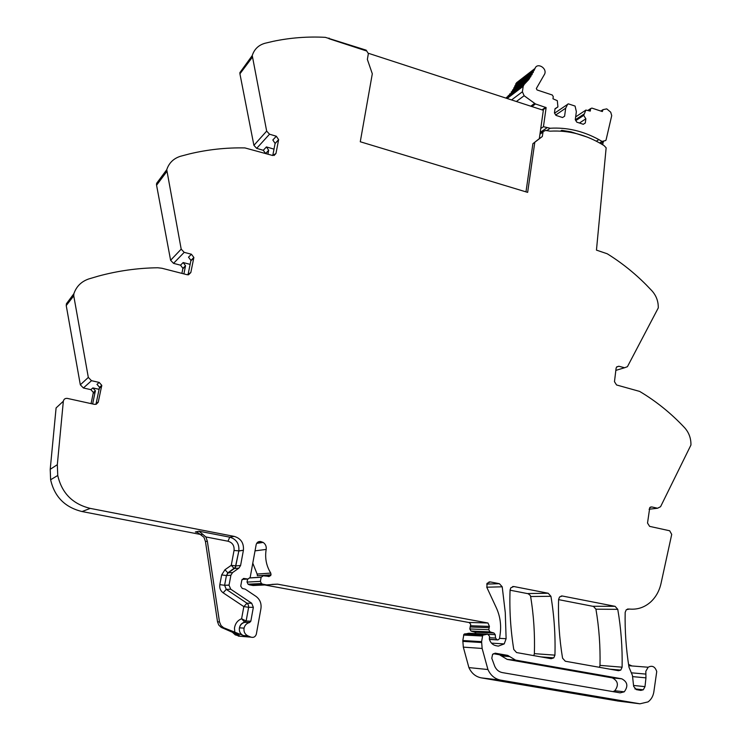 <?xml version="1.0" encoding="UTF-8"?>
<svg xmlns="http://www.w3.org/2000/svg" width="741" height="741" viewBox="0 0 741 741"><rect width="100%" height="100%" fill="white"/><g stroke="black" fill="none" stroke-linecap="round" stroke-linejoin="round"><path stroke-width="1.11" d="M367.619 57.918L368.444 53.296L543.338 110.289L539.309 138.65L532.89 143.698L542.31 136.511L543.116 131.555L545.728 130.416L550.091 131.176C568.866 130.073 586.853 134.881 604.054 145.597L606.147 147.802L596.459 250.125L607.222 253.765C621.319 262.518 634.352 272.901 646.291 284.915L652.006 290.88C656.331 295.77 658.416 301.457 658.267 307.932L627.423 366.693L624.58 367.749L618.818 366.239L616.697 366.897M539.309 138.65L542.31 136.511M534.77 142.439L527.648 192.373L360.274 141.763L372.306 73.776L367.36 59.419L368.36 53.602L366.184 50.166L366.063 50.814L328.958 38.708L366.063 50.814L366.184 50.166L325.355 37.346C307.784 36.402 290.426 37.726 273.272 41.311L264.972 43.265C258.526 45.108 254.283 49.202 252.246 55.547L266.667 131.092L269.52 134.204L276.31 136.224L278.625 139.651L275.948 153.535L272.586 155.471L244.928 147.922C226.218 147.533 207.693 149.534 189.353 153.933L180.471 156.277C173.57 158.454 168.994 162.937 166.744 169.717L181.193 249.143L184.203 252.348L191.428 254.237L193.873 257.488L190.817 272.577L187.204 274.744L161.983 268.27L157.768 267.76C137.789 268.02 117.958 270.808 98.284 276.134L88.753 278.949C81.343 281.506 76.388 286.424 73.887 293.695L73.757 295.844L88.318 377.419L91.504 380.698L99.211 382.43L101.786 385.348L98.229 402.261L96.247 404.243L94.431 404.354L67.366 398.408C65.152 398.186 63.809 399.13 63.337 401.242L57.326 464.681L57.752 475.472C61.781 493.089 72.609 504.056 90.254 508.391L234.202 536.391C240.899 538.401 243.974 543.033 243.409 550.267L238.815 551.035L235.471 567.384L234.11 568.458L231.266 565.318L236.036 565.92L240.593 565.485L243.381 550.424M532.89 143.698L525.99 191.873M252.385 55.103L252.218 55.594M252.246 55.547L239.871 72.664L239.927 73.841L252.181 57.455M274.003 149.145L266.417 146.922L263.287 150.303L256.682 148.367L253.904 145.347L239.927 73.841M276.31 136.224L272.827 139.993L275.115 143.393L272.771 155.517M166.744 169.717L156.675 183.249L156.499 184.379L156.573 185.213L166.642 171.736M190.159 264.37L183.157 262.555L180.535 265.176L173.524 263.361L170.606 260.267L156.573 185.213M191.428 254.237L188.501 257.173L190.937 260.397L188.001 274.837M73.887 293.695L66.412 303.764L66.236 305.561L73.757 295.844M99.211 389.34L92.875 387.923L90.874 389.655L83.409 387.988L80.324 384.811L66.282 305.848M99.211 382.43L96.969 384.366L99.526 387.256L96.089 403.688L98.321 401.918M95.867 404.354L96.089 403.688M63.337 401.242L56.094 407.93L50.212 469.312L50.62 479.751C54.501 496.776 64.976 507.381 82.066 511.549L201.747 534.696M256.664 543.375L263.148 542.421L260.61 541.523C258.322 541.328 256.84 542.375 256.164 544.681L250.18 577.406L247.994 579.036L244.021 578.471L241.825 580.129L240.723 586.122L242.261 588.456L245.206 589.151L255.923 596.338C259.961 599.339 261.629 603.452 260.925 608.676L256.321 634.231C255.358 636.862 253.607 637.844 251.051 637.167L247.957 635.889C244.873 634.333 243.576 631.74 244.058 628.118C244.836 625.098 246.66 623.246 249.541 622.551L244.863 622.329L246.142 621.004L241.603 618.763L244.863 622.329C242.011 623.024 240.204 624.858 239.436 627.831L239.343 628.433C239.13 631.767 240.445 634.129 243.289 635.519L223.615 627.738L221.04 625.589L219.493 621.912L217.53 621.819L218.743 625.015L221.142 627.34L239.139 635.185L235.268 634.88L240.436 636.297M240.593 565.485L238.926 568.106L232.572 572.58L230.896 575.22L226.44 575.544L228.098 572.941L234.397 568.514L238.926 568.106M230.738 589.206L226.274 589.373L246.985 603.211L251.671 603.211L230.738 589.206L229.034 585.205L230.896 575.22M251.671 603.211L253.348 607.333L248.643 607.287L246.142 621.004L250.829 621.208L253.348 607.333M250.829 621.208L249.541 622.551M263.148 542.421C265.556 544.089 266.565 546.423 266.176 549.424L255.034 550.859M487.967 623.005L469.072 622.44L470.711 624.237L469.822 628.961L488.754 629.73L489.43 626.404L487.967 623.005L277.486 584.149L266.621 584.899L262.731 584.177L261.443 583.547L260.397 581.37L261.156 577.174L263.666 575.692L269.168 576.517L271.039 574.84L270.752 573.08C266.288 565.828 264.769 557.945 266.176 549.424M270.752 573.08L257.127 574.062L252.783 563.169M257.127 574.062L257.396 575.757L271.039 574.84M265.926 584.927L253.089 585.501L249.3 584.806L248.059 584.195L247.04 582.083L247.596 579.054M469.609 622.625L264.769 584.973M488.43 631.814L490.023 631.888L488.754 629.73M469.822 628.961L471.054 631.063L488.43 631.823M489.458 639.455L497.989 639.928L496.97 639.742L495.553 638.057L495.229 634.667L493.951 633.009L490.023 631.888M476.093 633.583L474.879 632.147L471.054 631.063M476.306 635.713L476.176 634.379M497.989 639.928L499.527 638.659L500.194 633.814C501.361 624.682 500.073 616.012 496.331 607.805L486.818 587.354L487.143 583.26L490.32 581.926L499.425 583.704L502.213 586.807L486.754 587.205M510.067 590.197L528.796 593.847M558.603 599.636L594.143 606.555M609.88 669.169L620.773 670.096L618.522 670.707L565.3 661.231L562.558 658.175C559.335 638.594 558.019 619.013 558.612 599.441L559.548 596.977L562.308 596.005L615.113 606.342L617.762 609.343L595.931 609.185L593.346 606.268L615.113 606.342M540.837 656.869L553.796 657.86L551.184 658.712L516.56 652.552L513.763 649.449C510.568 629.628 509.336 609.806 510.077 590.003L510.864 587.743L513.902 586.539L548.201 593.245L550.924 596.301L530.621 596.514L530.297 595.458L527.962 593.55L548.201 593.245M487.68 634.129L482.715 635.241L481.604 641.65L462.81 640.53L463.912 634.315L468.757 633.24L487.68 634.129L489.579 636.343L489.356 639.085C490.431 642.725 492.626 644.929 495.942 645.689L498.341 646.124L504.213 643.91L506.112 638.705L505.279 612.585L502.213 586.807M481.604 641.65L482.141 648.449L487.93 669.531L468.905 667.595L463.32 647.134L482.141 648.449M462.81 640.53L463.32 647.134M618.244 701.069L481.27 677.867C475.657 676.737 471.545 673.31 468.905 667.595M633.546 685.453L644.994 686.638L645.957 677.858L645.828 671.281L648.162 667.233C652.228 665.159 655.081 666.604 656.739 671.559L653.803 692.159C653.043 696.383 651.117 699.624 648.042 701.894L639.955 703.802L500.62 680.118C494.877 678.951 490.644 675.422 487.93 669.531M628.553 664.427L631.99 665.964M644.994 686.638L643.29 689.788L640.798 690.408L636.343 689.63L633.648 686.379L632.434 675.412L628.989 667.187C626.062 648.903 624.793 630.637 625.172 612.39L626.293 609.713L629.48 609.056L627.497 609.037M649.079 509.234L657.563 508.243L651.793 506.937L649.764 507.594L647.523 523.053L649.625 526.369L669.688 530.778L671.717 534.409L661.028 583.436C659.323 590.985 655.859 597.172 650.644 601.998C644.475 607.435 637.417 609.787 629.48 609.056M657.563 508.243L660.574 506.705L690.945 445.017C691.066 438.32 688.945 432.549 684.601 427.696C671.096 413.302 656.109 401.196 639.631 391.405L616.558 384.968L614.474 381.671L616.095 368.277L616.521 367.119L618.818 366.239M620.773 670.096L622.107 667.187C622.486 647.634 621.041 628.349 617.762 609.343M599.46 667.317L599.997 665.381C600.432 646.393 599.071 627.655 595.931 609.185M553.796 657.86L554.935 655.137C555.5 635.25 554.166 615.641 550.924 596.301M533.789 655.618L534.372 653.655C534.974 634.342 533.733 615.299 530.621 596.514M509.706 656.582L515.551 660.111L621.755 678.802C627.544 681.877 628.377 686.222 624.255 691.816L620.161 692.863L502.305 672.587C498.897 671.892 496.377 669.799 494.747 666.326L491.802 658.277L492.57 654.368L495.534 653.238L507.752 655.396L509.706 656.582L501.407 655.924L499.48 654.757L493.367 653.673M515.551 660.111L507.196 659.407L501.407 655.924M507.196 659.407L612.344 677.895C618.077 680.942 618.902 685.221 614.808 690.751L613.066 691.64M263.287 150.303L265.556 153.415M266.417 146.922L268.677 150.256L267.936 154.109M183.157 262.555L185.546 265.723L183.898 273.892M180.535 265.176L182.916 268.325L181.906 273.383M90.874 389.655L93.366 392.461L91.069 403.613M92.875 387.923L95.385 390.757L92.644 403.956M232.1 631.953L235.268 634.88M195.355 531.955L199.042 531.204L205.859 536.947L207.341 541.189L205.452 541.514L203.979 537.299L197.69 532.501L195.355 531.955L196.661 532.205M207.341 541.189L219.493 621.912M205.452 541.514L217.53 621.819M329.078 38.05L328.958 38.708L329.078 38.05M603.054 142.161L602.803 144.819M524.647 83.992L506.131 98.164L524.137 84.455L528.796 79.509L534.946 68.644L519.96 80.093M506.344 97.969L507.029 97.09M526.416 81.843L507.993 96.349M508.076 95.858L508.706 95.385M528.018 79.991L509.271 94.941M509.651 94.051L510.271 93.57M529.482 78.611L511.744 91.671M530.871 76.61L511.938 91.523M512.457 90.745L513.096 89.67M532.149 74.526L513.18 89.596M513.717 88.707L516.375 83.177M519.978 80.093L520.46 80.074M531.89 106.556L535.484 103.962L546.136 107.602L542.662 110.066M540.745 128.545L543.44 126.711L550.211 128.249C566.93 127.239 583.148 131.027 598.885 139.604L602.053 141.429L599.58 142.93M554.583 113.169L568.347 103.86L575.072 106.074L576.359 111.669L575.275 119.727L576.794 122.163L583.297 124.284L585.307 122.997L585.862 118.819L583.713 115.374L585.881 110.085L590.262 111.094L590.642 108.603L591.883 108.093L602.322 111.548L603.044 109.631L606.759 108.881L610.723 112.197L611.723 115.615L606.129 139.679L605.768 140.512L602.053 141.429M567.726 104.101L565.698 108.167L564.586 116.235L562.539 117.523L555.963 115.383L554.435 112.928L555.018 108.723L557.927 106.917L557.315 100.674L552.971 98.794L553.277 96.617L552.249 94.987L537.058 89.957L536.336 88.522L544.681 73.998C547.219 68.033 537.151 62.198 535.03 68.431L516.551 82.742M535.484 103.962L524.128 95.728L522.396 91.773L523.202 86.262L524.137 84.455M543.44 126.711L546.136 107.602M533.316 72.359L514.856 86.586M534.354 70.108L515.875 84.381M554.99 108.964L557.927 106.917M555.731 115.003L565.698 108.167M579.434 123.025L585.862 118.819M575.813 120.588L583.713 115.374M575.322 119.801L583.88 114.142M603.526 141.874L600.784 143.615M561.604 131.194L561.724 130.342L570.978 131.852L587.344 137.122M560.539 131.12L561.724 130.342M234.804 632.369L234.48 627.988C235.286 623.413 237.657 620.337 241.603 618.763L243.835 606.61L248.643 607.287L248.411 604.971L246.985 603.211L243.835 606.61L223.134 592.809L226.274 589.373L224.616 585.288L229.034 585.205M253.904 145.347L266.667 131.092M256.682 148.367L269.52 134.204M278.597 139.799L275.087 143.541M274.04 155.517L275.948 153.535M170.606 260.267L181.193 249.143M173.524 263.361L184.203 252.348M193.818 257.942L190.882 260.841M188.492 274.8L190.817 272.577M80.324 384.811L88.318 377.419M83.409 387.988L91.504 380.698M101.721 386.274L99.47 388.173M50.212 469.312L57.326 464.681M82.066 511.549L90.254 508.391M199.042 531.204L229.738 537.16C236.36 539.152 239.399 543.727 238.843 550.878L234.045 550.461L231.266 565.318L224.986 569.718L227.82 572.867L235.314 567.384L238.843 550.878L243.409 550.267M234.202 536.391L229.738 537.16L227.996 541.226C232.461 542.569 234.471 545.645 234.045 550.461M257.914 542.06L261.008 541.606M258.229 541.884L260.61 541.523M232.572 572.58L227.82 572.867L226.431 575.544L224.616 585.288L229.062 585.066M247.957 635.889L243.289 635.519M222.133 627.84L224.125 627.97M251.051 637.167L238.278 636.121M243.27 578.517L244.021 578.471M247.994 579.036L242.103 579.397M270.65 575.683L264.759 576.072M269.168 576.517L268.575 576.554M261.138 577.248L249.986 577.952M260.397 581.37L247.04 582.083M261.443 583.547L248.059 584.195M262.731 584.177L249.3 584.806M277.486 584.149L271.882 584.399M489.43 626.404L470.489 625.737M470.1 626.969L489.041 627.673M493.951 633.009L474.879 632.147M488.717 634.361L495.229 634.667M495.553 638.057L489.393 637.732M489.421 639.335L496.97 639.742M488.967 581.972L490.32 581.926M562.308 596.005L561.159 596.023M513.902 586.539L512.615 586.566M499.425 583.704L486.707 584.093M499.573 638.353L506.112 638.705M464.727 633.824L483.558 634.741M463.588 635.065L482.391 636.019M462.773 641.363L481.567 642.512M500.62 680.118L481.27 677.867M617.346 700.958L639.955 703.802M645.828 674.088L631.74 672.847M645.957 677.858L632.564 676.616M651.793 506.937L650.413 507.103M615.845 370.389L624.58 367.749M599.997 665.381L622.107 667.187M534.372 653.655L554.935 655.137M499.48 654.757L507.752 655.396M495.534 653.238L494.942 653.192M621.755 678.802L612.344 677.895M268.659 150.414L265.778 153.48M185.491 266.167L182.86 268.761M95.33 391.665L93.31 393.36M205.859 536.947L227.996 541.226M221.661 574.923L226.44 575.544L224.606 585.288L219.827 584.64L221.661 574.923L224.986 569.718M223.134 592.809C220.447 590.809 219.345 588.095 219.827 584.64M239.139 635.185L238.287 634.759M539.948 134.177L542.958 132.139M545.663 107.288L542.023 109.863M534.53 103.462L530.76 106.185M516.394 101.508L524.128 95.728M522.396 91.773L511.577 99.933M507.15 98.497L523.202 86.262M523.387 85.558L506.64 98.331L523.378 85.576M535.021 68.45L516.542 82.76M575.655 116.893L585.881 110.085M588.289 110.437L590.549 108.936M600.997 111.104L602.961 109.825M598.885 139.604L596.329 141.179M550.211 128.249L546.589 130.685M546.923 127.832L540.198 132.38M239.871 72.664L252.116 56.251M278.625 139.651L275.115 143.393M156.499 184.379L166.568 170.884M193.873 257.488L190.937 260.397M66.236 305.561L73.711 295.548M101.786 385.348L99.526 387.256M50.62 479.751L57.752 475.472M250.819 621.264L246.132 621.06L244.539 622.199C241.723 622.996 240.019 624.876 239.436 627.831L244.058 628.118M261.156 577.174L250.023 577.878M491.478 643.132L504.213 643.91M463.912 634.315L482.715 635.241M648.162 667.233L628.748 665.705M643.29 689.788L634.861 688.88M624.255 691.816L614.808 690.751M268.677 150.256L265.686 153.452M185.546 265.723L182.916 268.325M95.385 390.757L93.366 392.461M540.022 133.649L543.116 131.555M524.702 83.585L506.399 97.562M529.519 78.046L511.123 92.143M530.899 75.999L512.476 90.143M532.158 73.859L513.717 88.049M533.298 71.645L514.847 85.882M534.317 69.339L515.847 83.64M590.642 108.603L588.011 110.344M603.044 109.631L600.849 111.057"/></g></svg>
